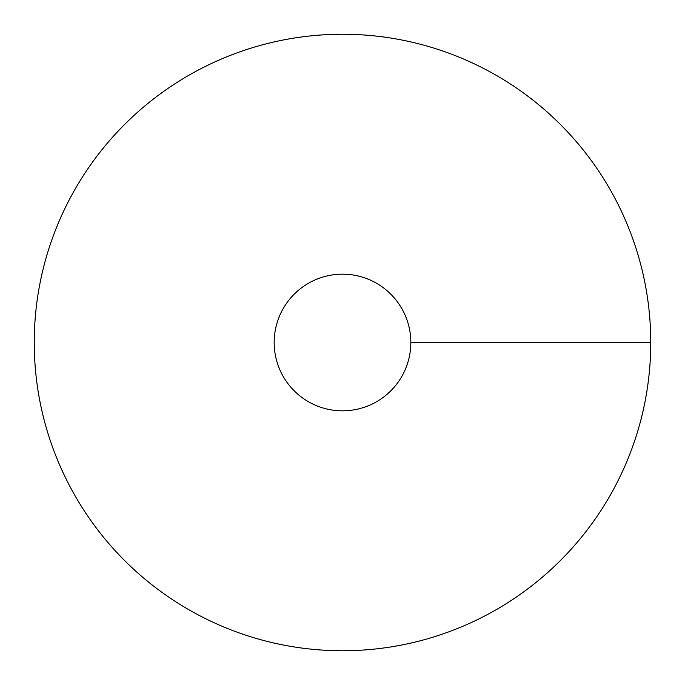 <?xml version="1.0" encoding="UTF-8"?>
<svg xmlns="http://www.w3.org/2000/svg" width="685" height="685" viewBox="0 0 685 685"><rect width="100%" height="100%" fill="white"/><g stroke="black" fill="none" stroke-linecap="round" stroke-linejoin="round"><path stroke-width="1.03" d="M342.5 650.75A308.25 308.25 0 0 0 609.453 188.375A308.25 308.25 0 0 0 75.547 188.375A308.25 308.25 0 0 0 342.5 650.75M342.5 410.82A68.32 68.32 0 0 0 401.667 308.336A68.32 68.32 0 0 0 283.333 308.336A68.32 68.32 0 0 0 342.5 410.82M650.75 342.5L410.82 342.5"/></g></svg>
